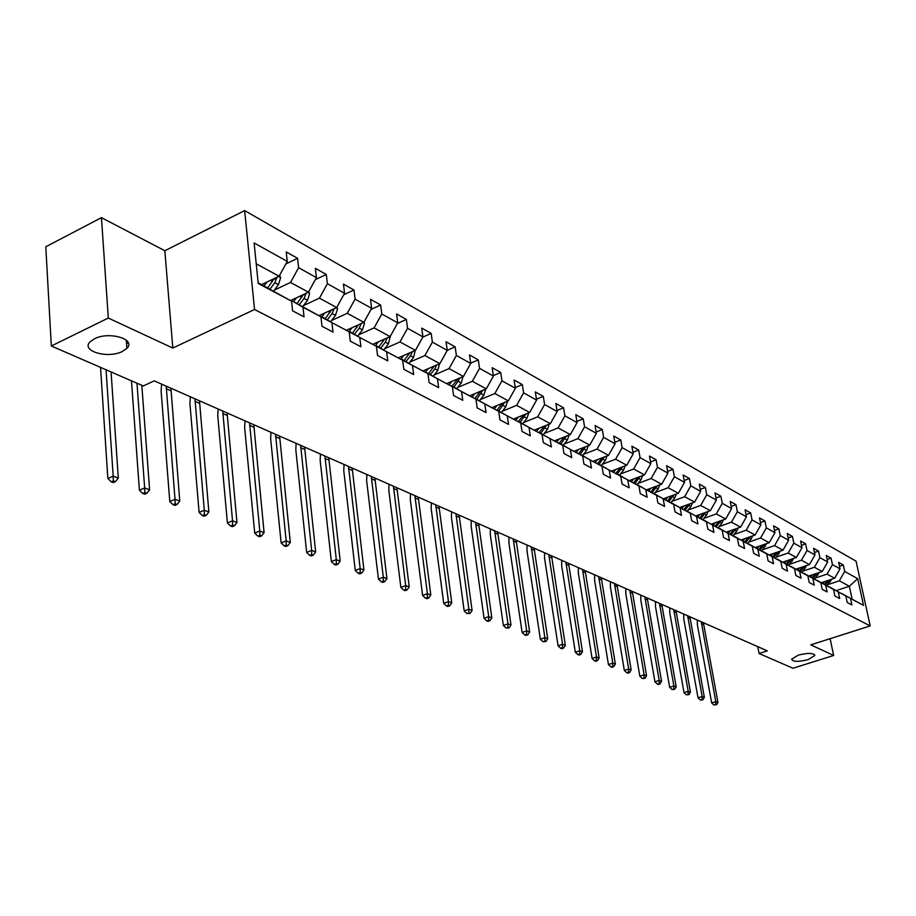 <?xml version="1.0" encoding="UTF-8"?>
<svg xmlns="http://www.w3.org/2000/svg" width="916" height="916" viewBox="0 0 916 916"><rect width="100%" height="100%" fill="white"/><g stroke="black" fill="none" stroke-linecap="round" stroke-linejoin="round"><path stroke-width="1.37" d="M122.435 351.423C107.859 359.095 80.276 351 90.18 341.714L94.382 338.817C109.096 331.02 136.507 339.218 126.912 348.298L122.435 351.423M808.152 659.623C798.477 662.039 792.97 661.902 791.63 659.211L798.214 655.158C807.901 652.73 813.431 652.856 814.793 655.535L808.152 659.623M101.447 217.653L108.294 318.047L172.803 348.046L164.846 250.732L101.447 217.653L45.8 246.77L51.319 345.996L143.285 385.957L154.243 380.873L767.322 650.864L759.066 653.509L792.97 668.245L833.64 655.478L830.125 638.692M164.846 250.732L244.652 210.6L856.059 561.165L870.2 625.926L254.545 309.494L244.652 210.6M258.163 282.838L291.551 301.169L292.605 310.822L304.043 316.844L302.99 307.249L320.921 316.787L322.008 326.291L333.023 332.084L331.924 322.638L349.179 331.821L350.301 341.176L360.904 346.752L359.77 337.454L376.396 346.294L377.552 355.5L387.766 360.87L386.609 351.721L402.628 360.24L403.819 369.308L413.666 374.495L412.475 365.473L427.932 373.694L429.146 382.636L438.65 387.628L437.424 378.743L452.344 386.678L453.58 395.483L462.752 400.303L461.515 391.556L475.919 399.216L477.179 407.895L486.041 412.555L484.77 403.933L498.705 411.33L499.976 419.883L508.54 424.383L507.258 415.887L520.723 423.043L522.017 431.47L530.307 435.833L529.001 427.451L542.02 434.379L543.337 442.68L551.352 446.905L550.035 438.638L562.642 445.336L563.97 453.535L571.733 457.611L570.393 449.47L582.61 455.962L583.95 464.046L591.461 467.996L590.122 459.958L601.949 466.244L603.3 474.225L610.583 478.049L609.232 470.114L620.705 476.217L622.067 484.083L629.132 487.804L627.758 479.973L638.887 485.892L640.261 493.655L647.108 497.251L645.734 489.533L656.532 495.27L657.906 502.93L664.558 506.434L663.173 498.808L673.649 504.384L675.035 511.941L681.493 515.342L680.107 507.808L690.286 513.223L691.672 520.689L697.946 523.986L696.549 516.555L706.442 521.811L707.839 529.196L713.93 532.391L712.534 525.051L722.14 530.169L723.537 537.452L729.468 540.566L728.06 533.318L737.414 538.287L738.811 545.478L744.571 548.512L743.174 541.356L752.265 546.188L753.662 553.298L759.272 556.241L757.864 549.165L766.715 553.871L768.123 560.89L773.573 563.764L772.165 556.768L780.775 561.348L782.184 568.286L787.497 571.08L786.088 564.176L794.47 568.63L795.878 575.5L801.053 578.214L799.645 571.389L807.82 575.729L809.229 582.507L814.267 585.164L812.858 578.408L820.816 582.645L822.225 589.343L827.137 591.931L825.728 585.255L833.491 589.389L834.9 596.007L839.686 598.526L838.277 591.931L845.846 595.961L847.254 602.51L851.926 604.961L850.517 598.446L863.513 605.35L857.697 578.683L849.35 586.263L839.331 580.813L827.995 584.58M291.551 301.169L258.22 283.445L254.121 242.958L287.246 261.392L286.227 251.946L297.574 258.312L285.838 263.957M857.697 578.683L844.701 571.447L843.304 565.012L838.632 562.39L840.029 568.847L832.449 564.645L831.064 558.13L826.278 555.44L827.663 561.977L819.9 557.661L818.515 551.077L813.603 548.318L814.988 554.924L807.03 550.505L805.633 543.841L800.595 541.013L801.992 547.699L793.817 543.154L792.432 536.421L787.256 533.513L788.642 540.28L780.26 535.608L778.875 528.807L773.562 525.818L774.959 532.654L766.348 527.868L764.963 520.986L759.513 517.918L760.898 524.834L752.047 519.922L750.673 512.949L745.063 509.8L746.448 516.807L737.369 511.758L735.983 504.705L730.235 501.464L731.609 508.552L722.277 503.353L720.892 496.22L714.984 492.9L716.358 500.067L706.763 494.732L705.389 487.507L699.297 484.083L700.671 491.342L690.801 485.846L689.427 478.53L683.164 475.015L684.538 482.366L674.371 476.721L673.008 469.313L666.573 465.683L667.936 473.137L657.47 467.309L656.108 459.809L649.478 456.088L650.829 463.622L640.055 457.634L638.704 450.031L631.88 446.195L633.219 453.832L622.124 447.649L620.785 439.955L613.743 436.005L615.083 443.733L603.633 437.367L602.304 429.57L595.045 425.493L596.373 433.325L584.568 426.764L583.252 418.864L575.763 414.65L577.08 422.597L564.897 415.818L563.592 407.815L555.863 403.475L557.168 411.524L544.596 404.529L543.291 396.41L535.322 391.922L536.604 400.086L523.62 392.861L522.338 384.628L514.094 380.003L515.376 388.27L501.957 380.816L500.686 372.469L492.167 367.682L493.426 376.064L479.549 368.346L478.301 359.885L469.496 354.939L470.732 363.446L456.374 355.454L455.149 346.878L446.035 341.748L447.248 350.381L432.386 342.115L431.184 333.401L421.738 328.1L422.929 336.859L407.54 328.294L406.372 319.455L396.582 313.959L397.75 322.856L381.789 313.982L380.644 305.005L370.511 299.303L371.633 308.326L355.087 299.131L353.977 290.017L343.454 284.109L344.553 293.269L327.39 283.72L326.302 274.468L315.379 268.331L316.444 277.628L298.616 267.712L297.574 258.312M320.921 316.787L292.536 301.135L291.597 301.57M274.331 290.12L290.509 282.437L308.429 292.181L290.544 300.574M292.536 301.135L302.99 307.249M298.616 267.712L290.509 282.437M316.444 277.628L308.429 292.181M349.179 331.821L320.932 316.833M303.482 305.589L319.421 298.158L336.676 307.536L319.02 315.676M321.527 316.558L331.924 322.638M327.39 283.72L319.421 298.158M344.553 293.269L336.676 307.536M376.396 346.294L348.904 331.661M331.546 320.486L347.267 313.295L363.892 322.329L346.466 330.229M349.443 331.42L359.77 337.454M355.087 299.131L347.267 313.295M371.633 308.326L363.892 322.329M402.628 360.24L375.823 345.95M358.603 334.855L374.094 327.882L390.124 336.596L372.926 344.267M376.339 345.733L386.609 351.721M381.789 313.982L374.094 327.882M397.75 322.856L390.124 336.596M427.932 373.694L401.769 359.748M384.686 348.71L399.971 341.943L415.44 350.359L398.449 357.801M402.261 359.53L412.475 365.473M407.54 328.294L399.971 341.943M422.929 336.859L415.44 350.359M452.344 386.678L426.81 373.041M409.864 362.083L424.932 355.522L439.863 363.641L423.089 370.877M427.28 372.846L437.424 378.743M432.386 342.115L424.932 355.522M447.248 350.381L439.863 363.641M475.919 399.216L450.981 385.888M434.173 375.01L449.046 368.621L463.462 376.465L446.905 383.518M451.439 385.693L461.515 391.556M456.374 355.454L449.046 368.621M470.732 363.446L463.462 376.465M498.705 411.33L474.328 398.3M457.656 387.491L472.335 381.285L486.27 388.865L469.908 395.723M474.774 398.116L484.77 403.933M479.549 368.346L472.335 381.285M493.426 376.064L486.27 388.865M520.723 423.043L496.907 410.288M480.362 399.559L494.846 393.525L508.334 400.865L492.167 407.54M497.319 410.116L507.258 415.887M501.957 380.816L494.846 393.525M515.376 388.27L508.334 400.865M542.02 434.379L518.731 421.887M502.334 411.238L516.624 405.364L529.677 412.463L513.704 418.967M519.132 421.726L529.001 427.451M523.62 392.861L516.624 405.364M536.604 400.086L529.677 412.463M562.642 445.336L539.845 433.119M523.586 422.539L537.692 416.826L550.333 423.696L534.555 430.039M540.245 432.959L550.035 438.638M544.596 404.529L537.692 416.826M557.168 411.524L550.333 423.696M582.61 455.962L560.294 443.985M544.173 433.497L558.107 427.921L570.347 434.573L554.741 440.768M560.672 443.836L570.393 449.47M564.897 415.818L558.107 427.921M577.08 422.597L570.347 434.573M601.949 466.244L580.103 454.508M564.119 444.1L577.87 438.672L589.732 445.119L574.321 451.164M580.469 454.37L590.122 459.958M584.568 426.764L577.87 438.672M596.373 433.325L589.732 445.119M620.705 476.217L599.304 464.71M583.446 454.382L597.037 449.092L608.533 455.344L593.305 461.24M599.659 464.572L609.232 470.114M603.633 437.367L597.037 449.092M615.083 443.733L608.533 455.344M638.887 485.892L617.911 474.603M602.201 464.366L615.621 459.191L626.773 465.259L611.716 471.019M618.254 474.477L627.758 479.973M622.124 447.649L615.621 459.191M633.219 453.832L626.773 465.259M656.532 495.27L635.967 484.209M620.384 474.041L633.643 468.992L644.475 474.877L629.578 480.511M636.299 484.083L645.734 489.533M640.055 457.634L633.643 468.992M650.829 463.622L644.475 474.877M673.649 504.384L653.497 493.518M638.04 483.43L651.139 478.507L661.661 484.22L646.925 489.728M653.818 493.403L663.173 498.808M657.47 467.309L651.139 478.507M667.936 473.137L661.661 484.22M690.286 513.223L670.512 502.563M655.192 492.556L668.13 487.747L678.344 493.3L663.757 498.693M670.821 502.449L680.107 507.808M674.371 476.721L668.13 487.747M684.538 482.366L678.344 493.3M706.442 521.811L687.034 511.346M671.852 501.43L684.641 496.712L694.568 502.117L680.119 507.395M687.332 511.243L696.549 516.555M690.801 485.846L684.641 496.712M700.671 491.342L694.568 502.117M722.14 530.169L703.099 519.887M688.03 510.052L700.683 505.437L710.335 510.681L696.023 515.868M703.385 519.784L712.534 525.051M706.763 494.732L700.683 505.437M716.358 500.067L710.335 510.681M737.414 538.287L718.705 528.188M703.774 518.422L716.278 513.922L725.667 519.017L711.492 524.101M718.991 528.085L728.06 533.318M722.277 503.353L716.278 513.922M731.609 508.552L725.667 519.017M752.265 546.188L733.899 536.261M719.083 526.574L731.449 522.166L740.575 527.124L726.548 532.104M734.163 536.169L743.174 541.356M737.369 511.758L731.449 522.166M746.448 516.807L740.575 527.124M766.715 553.871L748.67 544.115M733.979 534.509L746.208 530.192L755.093 535.024L741.193 539.902M748.933 544.024L757.864 549.165M752.047 519.922L746.208 530.192M760.898 524.834L755.093 535.024M780.775 561.348L763.039 551.764M748.487 542.238L760.578 538.001L769.222 542.707L755.46 547.493M763.303 551.672L772.165 556.768M766.348 527.868L760.578 538.001M774.959 532.654L769.222 542.707M794.47 568.63L777.043 559.207M762.604 549.749L774.558 545.604L782.985 550.184L769.36 554.89M777.295 559.115L786.088 564.176M780.26 535.608L774.558 545.604M788.642 540.28L782.985 550.184M807.82 575.729L790.68 566.454M776.367 557.077L788.184 553.012L796.393 557.478L782.894 562.092M790.92 566.374L799.645 571.389M793.817 543.154L788.184 553.012M801.992 547.699L796.393 557.478M820.816 582.645L803.962 573.519M789.764 564.222L801.466 560.226L809.469 564.577L796.084 569.122M804.202 573.439L812.858 578.408M807.03 550.505L801.466 560.226M814.988 554.924L809.469 564.577M833.491 589.389L816.912 580.4M802.828 571.183L814.404 567.267L822.202 571.504L808.954 575.969M817.141 580.32L825.728 585.255M819.9 557.661L814.404 567.267M827.663 561.977L822.202 571.504M845.846 595.961L829.53 587.11M815.572 577.962L827.022 574.126L834.625 578.259L821.503 582.645M829.759 587.042L838.277 591.931M832.449 564.645L827.022 574.126M840.029 568.847L834.625 578.259M863.513 605.35L841.838 593.66M836.365 590.557L849.35 586.263L852.086 598.915M842.056 593.579L850.517 598.446M844.701 571.447L839.331 580.813M108.294 318.047L51.319 345.996M172.803 348.046L254.545 309.494M870.2 625.926L810.786 644.841L833.64 655.478M757.727 646.639L759.066 653.509M261.529 284.624L279.094 276.231L256.228 263.797M287.246 261.392L279.094 276.231M843.304 565.012L839.48 566.306M831.064 558.13L827.125 559.47M818.515 551.077L814.473 552.462M805.633 543.841L801.489 545.272M792.432 536.421L788.161 537.91M778.875 528.807L774.489 530.341M764.963 520.986L760.44 522.578M750.673 512.949L746.013 514.609M735.983 504.705L731.197 506.434M720.892 496.22L715.968 498.018M705.389 487.507L700.305 489.373M689.427 478.53L684.183 480.488M673.008 469.313L667.604 471.351M656.108 459.809L650.532 461.939M638.704 450.031L632.945 452.252M620.785 439.955L614.831 442.279M602.304 429.57L596.144 431.997M583.252 418.864L576.874 421.406M563.592 407.815L556.997 410.483M543.291 396.41L536.467 399.216M522.338 384.628L515.261 387.582M500.686 372.469L493.346 375.56M478.301 359.885L470.687 363.148M455.149 346.878L447.237 350.313M431.184 333.401L422.791 337.111M406.372 319.455L397.395 323.474M380.644 305.005L371.06 309.379M353.977 290.017L343.729 294.769M326.302 274.468L315.344 279.643M824.858 581.523L823.163 583.526M831.682 579.244L827.056 585.69M827.904 580.504L824.663 584.328M825.591 584.843L829.621 579.931M703.385 622.708L717.938 702.435L715.785 701.622L715.625 704.564L713.988 705.08L715.625 704.564M701.244 621.758L715.785 701.622L711.686 702.904L697.385 624.907L697.328 620.04M711.686 702.904L713.988 705.08M716.484 704.885L717.938 702.435M812.355 574.824L810.626 576.862M819.328 572.477L814.622 579.084M815.48 573.771L812.171 577.675M813.122 578.225L817.232 573.176M689.862 616.743L704.358 697.351L702.16 696.526L702 699.503L700.351 700.03L702.881 699.835L702 699.503M687.653 615.781L702.16 696.526L698.026 697.82L683.76 618.964L683.714 614.041M698.026 697.82L700.351 700.03M702.881 699.835L704.358 697.351M799.542 567.943L797.79 570.027M806.653 565.538L801.866 572.317M802.748 566.855L799.359 570.874M800.332 571.435L804.523 566.26M675.997 610.64L690.446 692.153L688.191 691.305L688.042 694.317L686.37 694.843L688.947 694.66L688.042 694.317M673.741 609.655L688.191 691.305L684.023 692.622L669.802 612.884L669.768 607.903M684.023 692.622L686.37 694.843M688.947 694.66L690.446 692.153M786.397 560.901L784.611 563.008M793.657 558.417L788.79 565.367M789.695 559.768L786.226 563.89M787.222 564.462L791.493 559.149M661.787 604.388L676.191 686.817L673.867 685.947L673.729 689.004L672.046 689.542L674.657 689.347L673.729 689.004M659.474 603.369L673.867 685.947L669.665 687.286L655.501 606.644L655.478 601.606M669.665 687.286L672.046 689.542M674.657 689.347L676.191 686.817M772.909 553.665L771.1 555.817M780.317 551.111L775.383 558.245M776.299 552.497L772.738 556.733M773.768 557.317L778.131 551.867M647.223 597.976L661.558 681.344L659.188 680.451L659.051 683.554L657.345 684.092L658.306 684.447L660.001 683.909L659.051 683.554M644.853 596.934L659.188 680.451L654.94 681.813L640.845 600.255L640.834 595.16M654.94 681.813L657.345 684.092M660.001 683.909L661.558 681.344M759.055 546.245L757.223 548.432M766.635 543.612L761.62 550.94M762.547 545.031L758.906 549.382M759.959 549.978L764.402 544.379M632.292 591.393L646.559 675.722L644.12 674.817L643.982 677.955L642.276 678.516L644.967 678.321L643.982 677.955M629.865 590.328L644.12 674.817L639.837 676.203L625.811 593.705L625.811 588.541M639.837 676.203L642.276 678.516M644.967 678.321L646.559 675.722M744.845 538.619L742.979 540.852M752.574 535.906L751.2 538.986L747.479 543.428M748.441 537.36L744.708 541.837M745.784 542.455L750.318 536.696M616.983 584.648L631.17 669.962L628.662 669.035L628.536 672.218L626.807 672.779L627.815 673.157L629.532 672.596L628.536 672.218M614.487 583.561L628.662 669.035L624.346 670.443L610.399 586.973L610.399 581.763M624.346 670.443L626.807 672.779M629.532 672.596L631.17 669.962M730.247 530.799L728.357 533.066M738.147 527.994L736.739 531.211L732.972 535.734M733.945 529.482L730.109 534.085M731.22 534.726L735.857 528.807M601.262 577.733L615.357 664.054L612.793 663.092L612.667 666.333L610.926 666.905L611.957 667.283L613.697 666.711L612.667 666.333M598.709 576.611L612.793 663.092L608.43 664.535L594.576 580.08L594.598 574.801M608.43 664.535L610.926 666.905M613.697 666.711L615.357 664.054M715.259 522.75L713.324 525.086M723.331 519.853L721.877 523.219L718.064 527.811M719.049 521.387L715.121 526.128M716.266 526.78L720.995 520.689M585.141 570.634L599.133 657.986L596.499 657.001L596.385 660.276L594.621 660.86L595.686 661.249L597.438 660.665L596.385 660.276M582.507 569.477L596.499 657.001L592.102 658.467L578.34 572.992L578.374 567.657M592.102 658.467L594.621 660.86M597.438 660.665L599.133 657.986M699.847 514.483L697.866 516.876M708.091 511.494L706.614 514.998L702.732 519.681M703.74 513.075L699.721 517.941M700.889 518.616L705.721 512.353M568.573 563.34L582.473 651.745L579.759 650.738L579.645 654.058L577.87 654.654L578.958 655.055L580.733 654.459L579.645 654.058M565.882 562.149L579.759 650.738L575.317 652.226L561.668 565.722L561.714 560.317M575.317 652.226L577.87 654.654M580.733 654.459L582.473 651.745M683.989 505.975L681.973 508.426M692.427 502.895L690.916 506.559L686.989 511.323M688.008 504.51L683.886 509.536M685.088 510.223L690.011 503.777M551.569 555.852L565.344 645.345L562.55 644.292L562.447 647.669L560.661 648.276L561.783 648.7L563.569 648.093L562.447 647.669M548.798 554.627L562.55 644.292L558.073 645.814L544.551 558.256L544.608 552.783M558.073 645.814L560.661 648.276M563.569 648.093L565.344 645.345M667.695 497.239L665.634 499.747M676.317 494.045L674.771 497.869L670.947 502.518M671.817 495.705L667.592 500.88M668.829 501.59L673.867 494.949M534.097 548.157L547.734 638.75L544.871 637.685L544.78 641.108L542.97 641.727L545.925 641.532L544.78 641.108M531.257 546.898L544.871 637.685L540.348 639.231L526.952 550.585L527.032 545.043M540.348 639.231L542.97 641.727M545.925 641.532L547.734 638.75M650.921 488.239L648.814 490.816M659.738 484.942L658.157 488.938L654.287 493.655M655.169 486.648L650.829 491.984M652.1 492.716L657.241 485.869M516.132 540.245L529.631 631.983L526.677 630.872L526.597 634.353L524.776 634.983L525.956 635.429L527.776 634.799L526.597 634.353M513.212 538.952L526.677 630.872L522.12 632.452L508.872 542.696L508.964 537.085M522.12 632.452L524.776 634.983M527.776 634.799L529.631 631.983M633.654 478.965L631.49 481.621M642.666 475.564L641.063 479.744L637.147 484.53M638.017 477.316L633.574 482.824M634.88 483.579L640.135 476.515M497.663 532.104L511.002 625.01L507.968 623.876L507.888 627.414L506.056 628.055L509.101 627.861L507.888 627.414M494.663 530.788L507.968 623.876L503.365 625.491L490.278 534.589L490.381 528.898M503.365 625.491L506.056 628.055M509.101 627.861L511.002 625.01M615.873 469.427L613.663 472.141M625.09 465.9L623.464 470.263L619.491 475.141M620.372 467.71L615.804 473.389M617.155 474.167L622.514 466.885M478.667 523.746L491.835 617.842L488.709 616.663L488.64 620.258L486.785 620.911L488.033 621.38L489.888 620.727L488.64 620.258M475.576 522.383L488.709 616.663L484.072 618.311L471.145 526.253L471.271 520.483M484.072 618.311L486.785 620.911M489.888 620.727L491.835 617.842M597.553 459.592L595.285 462.385M606.976 455.939L605.327 460.508L601.308 465.454M602.178 457.805L597.495 463.668M598.881 464.469L604.365 456.958M459.122 515.135L472.095 610.457L468.877 609.243L468.82 612.896L466.942 613.571L470.103 613.377L468.82 612.896M455.939 513.727L468.877 609.243L464.194 610.926L451.462 517.666L451.611 511.826M464.194 610.926L466.942 613.571M470.103 613.377L472.095 610.457M578.66 449.458L576.347 452.332M588.312 445.68L586.629 450.454L582.565 455.481M583.435 447.592L578.626 453.649M580.057 454.485L585.656 446.722M438.993 506.273L451.76 602.842L448.451 601.606L448.405 605.316L446.504 605.991L447.832 606.484L449.722 605.808L448.405 605.316M435.718 504.83L448.451 601.606L443.722 603.323L431.196 508.827L431.356 502.907M443.722 603.323L446.504 605.991M449.722 605.808L451.76 602.842M559.195 439.004L556.813 441.959M569.065 435.089L567.359 440.081L563.237 445.199M564.096 437.058L559.161 443.321M560.844 443.916L566.363 436.153M418.269 497.148L430.806 595.011L427.394 593.728L427.36 597.495L425.448 598.194L426.822 598.698L428.722 597.999L427.36 597.495M414.891 495.659L427.394 593.728L422.62 595.48L410.311 499.724L410.505 493.724M422.62 595.48L425.448 598.194M428.722 597.999L430.806 595.011M539.1 428.219L536.65 431.264M549.199 424.154L547.47 429.386L543.303 434.585M544.15 426.18L539.077 432.661M540.829 433.268L546.463 425.253M396.914 487.736L409.212 586.927L405.685 585.61L405.662 589.435L403.738 590.156L405.147 590.671L407.07 589.961L405.662 589.435M393.433 486.201L405.685 585.61L400.865 587.396L388.808 490.346L389.025 484.266M400.865 587.396L403.738 590.156M407.07 589.961L409.212 586.927M518.353 417.078L515.845 420.215M528.704 412.864L526.94 418.337L522.715 423.639M523.563 414.959L518.353 421.669M520.173 422.276L525.91 413.998M374.896 478.038L386.93 578.591L383.289 577.229L383.277 581.122L381.331 581.855L382.796 582.393L384.731 581.66L383.277 581.122M371.312 476.457L383.289 577.229L378.434 579.061L366.629 480.671L366.869 474.511M378.434 579.061L381.331 581.855M384.731 581.66L386.93 578.591M496.93 405.57L494.354 408.811M507.521 401.197L505.746 406.944L501.464 412.326M502.289 403.361L496.987 410.254M498.831 410.918L504.693 402.364M352.191 468.042L363.927 569.981L360.171 568.584L360.183 572.546L358.213 573.29L359.725 573.851L361.683 573.107L360.183 572.546M348.492 466.416L360.171 568.584L355.271 570.45L343.763 470.698L344.027 464.446M355.271 570.45L358.213 573.29M361.683 573.107L363.927 569.981M474.797 393.674L472.152 397.029M485.64 389.151L483.854 395.162L479.515 400.635M480.316 391.361L475.06 398.265M476.789 399.193L482.766 390.342M328.764 457.725L340.191 561.096L336.309 559.653L336.332 563.683L334.351 564.451L335.897 565.023L337.878 564.256L336.332 563.683M324.94 456.042L336.309 559.653L331.363 561.565L320.165 460.405L320.451 454.061M331.363 561.565L334.351 564.451M337.878 564.256L340.191 561.096M451.909 381.388L449.184 384.846M462.969 376.682L461.217 382.98L456.821 388.556M457.599 378.961L452.218 386.105M454.004 387.056L460.095 377.896M304.581 447.077L315.665 551.924L311.658 550.424L311.692 554.535L309.688 555.314L311.291 555.909L313.295 555.13L311.692 554.535M300.631 445.336L311.658 550.424L306.665 552.382L295.811 449.79L296.12 443.355M306.665 552.382L309.688 555.314M313.295 555.13L315.665 551.924M428.241 368.656L425.436 372.24M439.52 363.789L437.802 370.385L433.337 376.064M434.104 366.125L428.574 373.533M430.428 374.518L434.894 368.816L436.646 365.026M279.609 436.073L290.303 542.444L286.17 540.887L286.216 545.066L284.2 545.867L285.861 546.486L287.876 545.684L286.216 545.066M275.521 434.276L286.17 540.887L281.132 542.902L270.644 438.81L270.987 432.283M281.132 542.902L284.2 545.867M287.876 545.684L290.303 542.444M403.727 355.488L400.842 359.198M415.246 350.439L413.563 357.343L409.04 363.137M409.784 352.832L404.116 360.515M406.028 361.534L410.551 355.729L412.383 351.698M253.789 424.703L264.094 532.631L259.8 531.028L259.869 535.288L257.843 536.112L259.549 536.742L261.587 535.929L259.869 535.288M249.576 422.849L259.8 531.028L254.717 533.089L244.629 427.474L245.019 420.845M254.717 533.089L257.843 536.112M261.587 535.929L264.094 532.631M378.354 341.84L375.365 345.687M390.101 336.607L388.464 343.844L383.884 349.74M384.583 339.069L378.777 347.027M380.758 348.08L385.35 342.16L387.239 337.89M227.099 412.956L236.958 522.475L232.527 520.826L232.607 525.166L230.557 526.002L232.332 526.666L234.381 525.818L232.607 525.166M222.737 411.032L232.527 520.826L227.397 522.933L217.745 415.738L218.157 409.017M227.397 522.933L230.557 526.002M234.381 525.818L236.958 522.475M352.042 327.699L349.042 331.592M363.995 322.146L364.465 323.325L362.461 329.852L357.812 335.874M358.477 324.791L352.523 333.058M354.572 334.145L359.232 328.111L361.19 323.554M199.482 400.796L208.871 511.975L204.279 510.246L204.382 514.678L202.31 515.536L204.154 516.223L206.226 515.365L204.382 514.678M194.971 398.804L204.279 510.246L199.104 512.41L189.921 403.613L190.368 396.777M199.104 512.41L202.31 515.536M206.226 515.365L208.871 511.975M324.768 313.032L321.905 316.764M336.916 307.112L337.546 308.703L335.496 315.344L330.779 321.482M331.409 309.974L325.295 318.562M327.424 319.695L332.142 313.535L334.157 308.703M170.903 388.201L179.776 501.086L175.013 499.3L175.139 503.811L173.044 504.693L174.956 505.403L177.04 504.521L175.139 503.811M166.22 386.14L175.013 499.3L169.781 501.521L161.113 391.052L161.605 384.113M169.781 501.521L173.044 504.693M177.04 504.521L179.776 501.086M296.463 297.803L293.521 301.65M308.818 291.494L309.619 293.532L307.524 300.288L302.738 306.562M303.31 294.586L297.036 303.528M299.246 304.707L304.043 298.421L306.093 293.28M136.976 383.209L144.659 487.953L149.606 489.797L141.82 385.327M144.682 494.193L146.789 493.289L144.808 492.545L142.701 493.461L144.682 494.193M144.808 492.545L144.659 487.953L139.392 490.232L131.48 380.827M139.392 490.232L142.701 493.461M146.789 493.289L149.606 489.797M267.06 281.979L264.048 285.964M279.62 275.258L280.617 277.777L278.475 284.658L273.621 291.059M274.136 278.601L267.701 287.91M269.991 289.135L274.857 282.723L276.941 277.262M128.343 342.882L126.591 343.718M106.05 369.778L113.183 476.171L118.301 478.083L111.076 371.965M113.275 482.56L115.405 481.633L113.355 480.866L111.225 481.805L113.275 482.56M113.355 480.866L113.183 476.171L107.859 478.507L100.542 367.385M107.859 478.507L111.225 481.805M115.405 481.633L118.301 478.083M830.48 581.649L828.991 580.847M703.545 624.517L701.404 623.567M818.091 574.985L816.568 574.16M690.011 618.575L687.813 617.613M805.393 568.149L803.824 567.302M676.145 612.483L673.89 611.499M792.363 561.142L790.748 560.271M661.936 606.255L659.623 605.236M779.001 553.951L777.341 553.058M647.372 599.865L645.001 598.824M765.284 546.566L763.578 545.65M632.441 593.305L630.013 592.24M751.2 538.986L749.46 538.058M617.121 586.583L614.625 585.496M736.739 531.211L734.953 530.25M601.4 579.691L598.846 578.568M721.877 523.219L720.045 522.223M585.267 572.603L582.645 571.458M706.614 514.998L704.725 513.99M568.71 565.344L566.008 564.153M690.916 506.559L688.969 505.517M551.695 557.878L548.924 556.653M674.771 497.869L672.779 496.804M534.211 550.207L531.372 548.959M658.157 488.938L656.108 487.827M516.246 542.318L513.326 541.035M641.063 479.744L638.944 478.599M497.777 534.211L494.766 532.894M623.464 470.263L621.277 469.095M478.77 525.876L475.679 524.513M601.652 458.538L601.079 458.229M605.327 460.508L603.072 459.305M459.225 517.288L456.031 515.891M582.851 448.416L582.198 448.073M586.629 450.454L584.316 449.206M439.085 508.46L435.81 507.017M563.455 437.985L562.733 437.596M567.359 440.081L564.966 438.798M418.36 499.357L414.971 497.88M543.44 427.222L542.638 426.787M547.47 429.386L545.009 428.058M396.994 489.98L393.514 488.457M522.784 416.104L521.902 415.624M526.94 418.337L524.399 416.975M374.965 480.316L371.381 478.747M501.453 404.632L500.48 404.105M505.746 406.944L503.124 405.525M352.259 470.355L348.549 468.729M479.411 392.769L478.347 392.197M483.854 395.162L481.14 393.697M328.821 460.072L324.997 458.389M456.626 380.506L455.447 379.877M461.217 382.98L458.401 381.468M304.627 449.447L300.677 447.718M433.05 367.82L431.768 367.133M437.802 370.385L434.894 368.816M279.643 438.489L275.556 436.692M408.65 354.698L407.254 353.942M413.563 357.343L410.551 355.729M253.812 427.154L249.599 425.299M390.365 337.283L389.563 336.848M383.38 341.095L381.858 340.283M388.464 343.844L385.35 342.16M227.111 415.429L222.748 413.517M364.408 323.176L363.331 322.592M357.183 327.012L355.534 326.119M362.461 329.852L359.232 328.111M199.482 403.303L194.971 401.322M337.489 308.555L336.103 307.799M330.023 312.39L328.237 311.429M335.496 315.344L332.142 313.535M170.88 390.754L166.208 388.705M331.317 310.192L334.145 308.887M309.562 293.372L307.856 292.456M301.833 297.231L299.898 296.189M307.524 300.288L304.043 298.421M303.116 295.067L306.07 293.681M280.559 277.617L278.51 276.506M272.567 281.487L270.472 280.353M278.475 284.658L274.857 282.723M273.827 279.369L276.93 277.892M814.793 655.535L814.645 654.791M126.912 348.298L126.328 340.18"/></g></svg>
